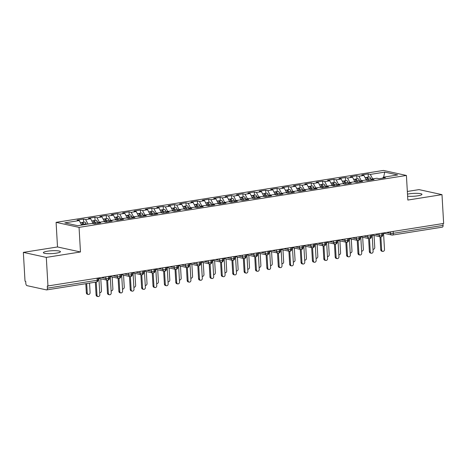 <?xml version="1.0" encoding="UTF-8"?>
<svg xmlns="http://www.w3.org/2000/svg" width="467" height="467" viewBox="0 0 467 467"><rect width="100%" height="100%" fill="white"/><g stroke="black" fill="none" stroke-linecap="round" stroke-linejoin="round"><path stroke-width="0.7" d="M56.361 253.149A8.552 1.43 -3.3 0 0 60.447 251.684A8.552 1.43 -3.3 0 0 56.052 250.691A8.552 1.43 -3.3 0 0 47.459 251.205A8.552 1.43 -3.3 0 0 43.373 252.67A8.552 1.43 -3.3 0 0 47.768 253.663A8.552 1.43 -3.3 0 0 56.361 253.149M407.609 196.21A8.552 1.43 -3.3 0 0 417.883 195.807A8.552 1.43 -3.3 0 0 421.97 194.342A8.552 1.43 -3.3 0 0 417.568 193.35A8.552 1.43 -3.3 0 0 408.975 193.863A8.552 1.43 -3.3 0 0 407.487 194.138M23.35 252.378L46.309 257.399L80.47 251.976L57.511 246.955L23.35 252.378L25.014 281.187L25.708 281.338L25.831 283.446A2.002 1.016 -99 0 0 26.987 285.646L46.466 289.902A2.002 1.016 -99 0 0 46.665 289.914A2.002 1.016 -99 0 0 47.395 288.157L47.278 286.055L443.65 223.448L441.986 194.64L419.027 189.614L407.335 191.47M57.511 246.955L56.093 222.356L383.448 170.432L406.413 175.458L79.051 227.376L56.093 222.356M79.262 220.57L64.802 222.864L77.744 225.695L92.203 223.401L94.357 223.874L100.738 222.864L98.578 222.391L103.592 221.597L105.746 222.07L112.121 221.054L109.967 220.587L114.975 219.788L117.135 220.261L123.51 219.251L121.35 218.778L126.364 217.984L128.518 218.457L134.893 217.447L132.739 216.974L137.747 216.18L139.907 216.647L146.282 215.637L144.128 215.164L149.136 214.371L151.29 214.843L157.671 213.833L155.511 213.361L160.52 212.567L162.679 213.04L169.054 212.024L166.9 211.557L171.909 210.763L174.063 211.23L180.443 210.22L178.283 209.747L183.292 208.953L185.452 209.426L191.826 208.416L189.672 207.943L194.681 207.15L196.84 207.622L203.215 206.607L201.055 206.134L206.07 205.34L208.224 205.813L214.598 204.803L212.444 204.33L217.453 203.536L219.613 204.009L225.987 202.999L223.833 202.526L228.842 201.732L230.996 202.199L237.376 201.189L235.216 200.717L240.225 199.923L242.385 200.396L248.759 199.386L246.605 198.913L251.614 198.119L253.768 198.592L260.148 197.576L257.988 197.109L262.997 196.309L265.157 196.782L271.531 195.772L269.377 195.299L274.386 194.505L276.546 194.978L282.92 193.968L280.76 193.496L285.775 192.702L287.929 193.169L294.303 192.159L292.149 191.686L297.158 190.892L299.318 191.365L305.692 190.355L303.532 189.882L308.547 189.088L310.701 189.561L317.081 188.545L314.921 188.078L319.93 187.285L322.09 187.752L328.464 186.742L326.31 186.269L331.319 185.475L333.473 185.948L339.853 184.938L337.694 184.465L342.702 183.671L344.862 184.144L351.237 183.128L349.082 182.661L354.091 181.861L356.245 182.334L362.626 181.324L360.466 180.852L365.48 180.058L367.634 180.531L374.009 179.521L371.855 179.048L376.863 178.254L379.023 178.721L385.398 177.711L383.238 177.238L397.703 174.944L384.761 172.119L370.296 174.413L368.142 173.94L361.767 174.95L363.921 175.423L358.913 176.217L356.753 175.744L350.378 176.754L352.538 177.227L347.524 178.02L345.37 177.553L338.995 178.563L341.149 179.036L336.141 179.83L333.981 179.357L327.606 180.367L329.76 180.84L324.752 181.634L322.598 181.161L316.217 182.177L318.377 182.644L313.369 183.443L311.209 182.971L304.834 183.98L306.988 184.453L301.98 185.247L299.826 184.774L293.445 185.784L295.605 186.257L290.597 187.051L288.437 186.578L282.062 187.594L284.216 188.067L279.208 188.861L277.048 188.388L270.673 189.398L272.833 189.871L267.819 190.664L265.665 190.192L259.29 191.201L261.444 191.674L256.436 192.468L254.276 192.001L247.901 193.011L250.061 193.484L245.047 194.278L242.893 193.805L236.512 194.815L238.672 195.288L233.663 196.082L231.504 195.609L225.129 196.625L227.283 197.092L222.274 197.891L220.12 197.418L213.74 198.428L215.9 198.901L210.891 199.695L208.731 199.222L202.357 200.232L204.511 200.705L199.502 201.499L197.348 201.032L190.968 202.042L193.128 202.515L188.113 203.308L185.959 202.836L179.585 203.845L181.739 204.318L176.73 205.112L174.57 204.639L168.196 205.655L170.356 206.122L165.341 206.916L163.187 206.449L156.807 207.459L158.967 207.932L153.958 208.726L151.798 208.253L145.424 209.263L147.578 209.736L142.569 210.529L140.415 210.057L134.035 211.072L136.195 211.545L131.186 212.339L129.026 211.866L122.652 212.876L124.806 213.349L119.797 214.143L117.643 213.67L111.263 214.68L113.423 215.153L108.408 215.947L106.254 215.48L99.88 216.49L102.034 216.962L97.025 217.756L94.865 217.283L88.491 218.293L90.651 218.766L85.636 219.56L83.482 219.087L77.108 220.103L79.262 220.57L81.632 225.076M85.636 219.56L88.006 224.067M90.651 218.766L93.202 223.623M97.025 217.756L99.395 222.263M102.034 216.962L104.585 221.813M98.578 222.391L98.105 223.279M108.408 215.947L110.778 220.453M113.423 215.153L115.974 220.01M109.967 220.587L109.494 221.475M119.797 214.143L122.167 218.649M124.806 213.349L127.357 218.2M121.35 218.778L120.877 219.665M131.186 212.339L133.556 216.846M136.195 211.545L138.746 216.396M132.739 216.974L132.266 217.861M142.569 210.529L144.939 215.036M147.578 209.736L150.135 214.592M144.128 215.164L143.649 216.058M153.958 208.726L156.328 213.232M158.967 207.932L161.518 212.783M155.511 213.361L155.038 214.248M165.341 206.916L167.711 211.428M170.356 206.122L172.907 210.979M166.9 211.557L166.427 212.444M176.73 205.112L179.1 209.619M181.739 204.318L184.29 209.169M178.283 209.747L177.81 210.64M188.113 203.308L190.483 207.815M193.128 202.515L195.679 207.366M189.672 207.943L189.199 208.831M199.502 201.499L201.872 206.005M204.511 200.705L207.062 205.562M201.055 206.134L200.582 207.027M210.891 199.695L213.256 204.202M215.9 198.901L218.451 203.752M212.444 204.33L211.971 205.217M222.274 197.891L224.645 202.398M227.283 197.092L229.84 201.948M223.833 202.526L223.354 203.414M233.663 196.082L236.033 200.588M238.672 195.288L241.223 200.145M235.216 200.717L234.743 201.61M245.047 194.278L247.417 198.784M250.061 193.484L252.612 198.335M246.605 198.913L246.132 199.8M256.436 192.468L258.806 196.975M261.444 191.674L263.995 196.531M257.988 197.109L257.515 197.996M267.819 190.664L270.189 195.171M272.833 189.871L275.384 194.721M269.377 195.299L268.904 196.187M279.208 188.861L281.578 193.367M284.216 188.067L286.767 192.918M280.76 193.496L280.288 194.383M290.597 187.051L292.961 191.558M295.605 186.257L298.156 191.114M292.149 191.686L291.677 192.579M301.98 185.247L304.35 189.754M306.988 184.453L309.539 189.304M303.532 189.882L303.06 190.769M313.369 183.443L315.739 187.95M318.377 182.644L320.928 187.5M314.921 188.078L314.449 188.966M324.752 181.634L327.122 186.14M329.76 180.84L332.317 185.691M326.31 186.269L325.832 187.162M336.141 179.83L338.511 184.337M341.149 179.036L343.7 183.887M337.694 184.465L337.221 185.352M347.524 178.02L349.894 182.527M352.538 177.227L355.089 182.083M349.082 182.661L348.61 183.549M358.913 176.217L361.283 180.723M363.921 175.423L366.472 180.274M360.466 180.852L359.993 181.739M393.185 231.451L393.29 233.296L443.078 225.398L442.967 223.553M443.078 225.398A2.002 1.016 81 0 1 442.348 227.155L392.56 235.047A2.002 1.016 81 0 1 392.356 235.041A2.002 1.699 -77.7 0 1 391.819 235.029A2.002 1.699 -77.7 0 1 390.535 233.337L390.453 231.883M370.296 174.413L372.666 178.919M384.761 172.119L383.635 177.18M371.855 179.048L371.382 179.935M46.309 257.399L47.973 286.207M406.413 175.458L407.831 200.057L441.986 194.64M80.47 251.976L79.051 227.376M383.238 177.238L382.765 178.131M368.142 173.94L368.323 177.081M372.17 235.029L380.43 236.833A2.002 1.699 -77.7 0 0 380.914 236.857A2.002 1.016 -99 0 0 381.095 236.868A2.002 1.016 -99 0 0 381.843 235.111L381.737 233.267M375.258 234.294L379.151 235.146A2.002 1.699 -77.7 0 0 380.43 236.833L381.095 236.868A2.002 1.016 -99 0 0 381.113 236.862A2.002 2.002 0 0 0 382.806 234.767A2.002 0.333 176.7 0 1 381.843 235.111A2.002 0.333 176.7 0 1 379.151 235.146L379.07 233.693M356.753 175.744L356.934 178.884M345.37 177.553L345.551 180.688M333.981 179.357L334.162 182.498M322.598 181.161L322.779 184.302M311.209 182.971L311.39 186.111M299.826 184.774L300.007 187.915M288.437 186.578L288.618 189.719M277.048 188.388L277.229 191.528M265.665 190.192L265.846 193.332M254.276 192.001L254.457 195.142M242.893 193.805L243.073 196.946M231.504 195.609L231.685 198.749M220.12 197.418L220.301 200.559M208.731 199.222L208.912 202.363M197.348 201.032L197.529 204.167M185.959 202.836L186.14 205.976M174.57 204.639L174.751 207.78M163.187 206.449L163.368 209.59M151.798 208.253L151.979 211.393M140.415 210.057L140.596 213.197M129.026 211.866L129.207 215.007M117.643 213.67L117.824 216.811M106.254 215.48L106.435 218.614M94.865 217.283L95.046 220.424M83.482 219.087L83.663 222.228M360.781 236.833L369.041 238.643A2.002 1.699 -77.7 0 0 369.531 238.66A2.002 1.016 -99 0 0 369.712 238.672A2.002 1.016 -99 0 0 370.459 236.915L370.354 235.07M363.869 236.104L367.762 236.95A2.002 1.699 -77.7 0 0 369.041 238.643L369.712 238.672A2.002 1.016 -99 0 0 369.73 238.672A2.002 2.002 0 0 0 371.417 236.576A2.002 0.333 176.7 0 1 370.459 236.915A2.002 0.333 176.7 0 1 367.762 236.95L367.681 235.496M349.392 238.637L357.658 240.447A2.002 1.699 -77.7 0 0 358.142 240.47A2.002 1.016 -99 0 0 358.323 240.476A2.002 1.016 -99 0 0 359.07 238.725L358.965 236.88M352.486 237.907L356.379 238.76A2.002 1.699 -77.7 0 0 357.658 240.447L358.323 240.476A2.002 1.016 -99 0 0 358.341 240.476A2.002 2.002 0 0 0 360.028 238.38A2.002 0.333 176.7 0 1 359.07 238.725A2.002 0.333 176.7 0 1 356.379 238.76L356.292 237.3M338.009 240.447L346.269 242.25A2.002 1.699 -77.7 0 0 346.753 242.274A2.002 1.016 -99 0 0 346.934 242.285A2.002 1.016 -99 0 0 346.958 242.28A2.002 1.016 -99 0 0 347.687 240.528L347.582 238.684M326.62 242.25L334.886 244.06A2.002 1.699 -77.7 0 0 335.37 244.083A2.002 1.016 -99 0 0 335.551 244.089A2.002 1.016 -99 0 0 335.569 244.089A2.002 1.016 -99 0 0 336.298 242.338L336.193 240.493M315.237 244.06L323.497 245.864A2.002 1.699 -77.7 0 0 323.981 245.887A2.002 1.016 -99 0 0 324.162 245.899A2.002 1.016 -99 0 0 324.186 245.893A2.002 1.016 -99 0 0 324.915 244.142L324.804 242.297M303.848 245.864L312.114 247.668A2.002 1.699 -77.7 0 0 312.598 247.691A2.002 1.016 -99 0 0 312.779 247.703A2.002 1.016 -99 0 0 312.797 247.703A2.002 1.016 -99 0 0 313.526 245.946L313.421 244.101M292.465 247.668L300.725 249.477A2.002 1.699 -77.7 0 0 301.209 249.501A2.002 1.016 -99 0 0 301.39 249.506A2.002 1.016 -99 0 0 301.408 249.506A2.002 1.016 -99 0 0 302.137 247.755L302.032 245.911M281.076 249.477L289.342 251.281A2.002 1.699 -77.7 0 0 289.826 251.304A2.002 1.016 -99 0 0 290.007 251.316A2.002 1.016 -99 0 0 290.025 251.31A2.002 1.016 -99 0 0 290.754 249.559L290.649 247.714M269.687 251.281L277.953 253.091A2.002 1.699 -77.7 0 0 278.437 253.108A2.002 1.016 -99 0 0 278.618 253.12A2.002 1.016 -99 0 0 279.365 251.369L279.26 249.524M272.781 250.551L276.674 251.404A2.002 1.699 -77.7 0 0 277.953 253.091L278.618 253.12A2.002 1.016 -99 0 0 278.636 253.12A2.002 2.002 0 0 0 280.323 251.024A2.002 0.333 176.7 0 1 279.365 251.369A2.002 0.333 176.7 0 1 276.674 251.398L276.587 249.944M258.304 253.085L266.564 254.894A2.002 1.699 -77.7 0 0 267.048 254.918A2.002 1.016 -99 0 0 267.229 254.929A2.002 1.016 -99 0 0 267.982 253.172L267.877 251.328M261.392 252.355L265.285 253.207A2.002 1.699 -77.7 0 0 266.564 254.894L267.229 254.929A2.002 1.016 -99 0 0 267.252 254.924A2.002 2.002 0 0 0 268.939 252.828A2.002 0.333 176.7 0 1 267.982 253.172A2.002 0.333 176.7 0 1 265.285 253.207L265.203 251.754M256.401 269.873A1.67 1.413 102.3 0 0 257.463 271.28L256.558 271.082A1.67 1.413 -77.7 0 1 255.496 269.675L256.401 269.873L255.642 256.745A2.002 1.016 -99 0 0 255.846 256.733A2.002 1.016 -99 0 0 256.593 254.976L256.488 253.132M255.665 256.722A2.002 1.699 -77.7 0 1 255.18 256.698L255.846 256.733A2.002 1.016 -99 0 0 255.863 256.727A2.002 2.002 0 0 0 257.55 254.632A2.002 0.333 176.7 0 1 256.593 254.976A2.002 0.333 176.7 0 1 253.902 255.011L253.815 253.558M235.531 256.698L243.792 258.508A2.002 1.699 -77.7 0 0 244.276 258.531A2.002 1.016 -99 0 0 244.457 258.537A2.002 1.016 -99 0 0 244.48 258.537A2.002 1.016 -99 0 0 245.21 256.786L245.099 254.941M224.142 258.508L232.408 260.312A2.002 1.699 -77.7 0 0 232.893 260.335A2.002 1.016 -99 0 0 233.074 260.347A2.002 1.016 -99 0 0 233.091 260.341A2.002 1.016 -99 0 0 233.821 258.59L233.716 256.745M212.759 260.312L221.019 262.121A2.002 1.699 -77.7 0 0 221.504 262.139A2.002 1.016 -99 0 0 221.685 262.15A2.002 1.016 -99 0 0 221.708 262.15A2.002 1.016 -99 0 0 222.438 260.393L222.327 258.549M201.37 262.115L209.636 263.925A2.002 1.699 -77.7 0 0 210.121 263.948A2.002 1.016 -99 0 0 210.302 263.954A2.002 1.016 -99 0 0 210.319 263.954A2.002 1.016 -99 0 0 211.049 262.203L210.944 260.358M189.981 263.925L198.247 265.729A2.002 1.699 -77.7 0 0 198.732 265.752A2.002 1.016 -99 0 0 198.913 265.764A2.002 1.016 -99 0 0 198.93 265.758A2.002 1.016 -99 0 0 199.66 264.007L199.555 262.162M178.598 265.729L186.858 267.538A2.002 1.699 -77.7 0 0 187.349 267.562A2.002 1.016 -99 0 0 187.524 267.568A2.002 1.016 -99 0 0 187.547 267.568A2.002 1.016 -99 0 0 188.277 265.816L188.172 263.972M167.209 267.538L175.475 269.342A2.002 1.699 -77.7 0 0 175.96 269.366A2.002 1.016 -99 0 0 176.141 269.377A2.002 1.016 -99 0 0 176.888 267.62L176.783 265.776M170.303 266.803L174.197 267.655A2.002 1.699 -77.7 0 0 175.475 269.342L176.141 269.377A2.002 1.016 -99 0 0 176.158 269.371A2.002 2.002 0 0 0 177.845 267.276A2.002 0.333 176.7 0 1 176.888 267.62A2.002 0.333 176.7 0 1 174.197 267.655L174.109 266.202M165.306 284.321A1.67 1.413 102.3 0 0 166.375 285.728L165.47 285.53A1.67 1.413 -77.7 0 1 164.402 284.123L165.306 284.321L164.547 271.193A2.002 1.016 -99 0 0 164.752 271.181A2.002 1.016 -99 0 0 165.505 269.424L165.394 267.579M164.571 271.169A2.002 1.699 -77.7 0 1 164.086 271.146L164.752 271.181A2.002 1.016 -99 0 0 164.775 271.175A2.002 2.002 0 0 0 166.462 269.085A2.002 0.333 176.7 0 1 165.505 269.424A2.002 0.333 176.7 0 1 162.808 269.459L162.726 268.005M153.917 286.131A1.67 1.413 102.3 0 0 154.986 287.538L154.081 287.339A1.67 1.413 -77.7 0 1 153.018 285.932L153.917 286.131L153.164 273.002A2.002 1.016 -99 0 0 153.369 272.985A2.002 1.016 -99 0 0 154.116 271.234L154.011 269.389M153.188 272.979A2.002 1.699 -77.7 0 1 152.703 272.956L153.369 272.985A2.002 1.016 -99 0 0 153.386 272.985A2.002 2.002 0 0 0 155.073 270.889A2.002 0.333 176.7 0 1 154.116 271.234A2.002 0.333 176.7 0 1 151.425 271.269L151.337 269.809M133.054 272.956L141.314 274.759A2.002 1.699 -77.7 0 0 141.799 274.783A2.002 1.016 -99 0 0 141.98 274.794A2.002 1.016 -99 0 0 142.003 274.789A2.002 1.016 -99 0 0 142.733 273.037L142.622 271.193M121.665 274.759L129.931 276.569A2.002 1.699 -77.7 0 0 130.416 276.587A2.002 1.016 -99 0 0 130.597 276.598A2.002 1.016 -99 0 0 130.614 276.598A2.002 1.016 -99 0 0 131.344 274.847L131.239 273.002M110.282 276.563L118.542 278.373A2.002 1.699 -77.7 0 0 119.027 278.396A2.002 1.016 -99 0 0 119.208 278.402A2.002 1.016 -99 0 0 119.225 278.402A2.002 1.016 -99 0 0 119.955 276.651L119.85 274.806M98.893 278.373L107.153 280.177A2.002 1.699 -77.7 0 0 107.644 280.2A2.002 1.016 -99 0 0 107.824 280.212A2.002 1.016 -99 0 0 107.842 280.206A2.002 1.016 -99 0 0 108.572 278.455L108.467 276.61M382.712 251.415L381.813 251.217A1.67 1.413 -77.7 0 1 380.745 249.81L381.65 250.008A1.67 1.413 102.3 0 0 384.493 249.559L383.541 232.98M380.745 249.81L379.992 236.74M381.65 250.008L380.891 236.88M367.564 179.48A0.934 0.473 -99 0 1 367.622 179.637L367.471 179.182A2.674 1.354 -99 0 0 366.146 177.478A2.674 1.354 -99 0 0 365.883 177.466L365.066 177.594M368.784 180.35L368.381 179.036A2.674 1.354 -99 0 0 367.056 177.332A2.674 1.354 -99 0 0 366.793 177.32A2.674 1.354 -99 0 0 366.362 177.553M366.793 177.32L369.181 176.94A2.674 1.354 81 0 1 369.45 176.952A2.674 1.354 81 0 1 370.775 178.657L371.177 179.97M372.987 249.29A1.67 1.413 102.3 0 0 374.756 247.428L374.061 235.444M371.329 253.219L370.424 253.021A1.67 1.413 -77.7 0 1 369.356 251.62L370.261 251.812A1.67 1.413 102.3 0 0 373.11 251.363L372.152 234.79M369.356 251.62L368.603 238.544M370.261 251.812L369.508 238.684M359.94 255.029L359.035 254.83A1.67 1.413 -77.7 0 1 357.973 253.423L358.878 253.622A1.67 1.413 102.3 0 0 361.721 253.167L360.769 236.594M357.973 253.423L357.22 240.347M358.878 253.622L358.119 240.493M348.557 256.832L347.652 256.634A1.67 1.413 -77.7 0 1 346.584 255.227L347.489 255.426A1.67 1.413 102.3 0 0 350.338 254.976L349.38 238.398M346.584 255.227L345.831 242.157M347.489 255.426L346.73 242.297M337.168 258.636L336.263 258.444A1.67 1.413 -77.7 0 1 335.201 257.037L336.106 257.235A1.67 1.413 102.3 0 0 338.949 256.78L337.991 240.207M335.201 257.037L334.442 243.961M336.106 257.235L335.347 244.107M356.175 181.289A0.934 0.473 -99 0 1 356.233 181.447L356.082 180.992A2.674 1.354 -99 0 0 354.762 179.281A2.674 1.354 -99 0 0 354.494 179.27L353.677 179.404M357.401 182.153L356.992 180.846A2.674 1.354 -99 0 0 355.673 179.135A2.674 1.354 -99 0 0 355.405 179.13A2.674 1.354 -99 0 0 354.973 179.357M355.405 179.13L357.798 178.75A2.674 1.354 81 0 1 358.061 178.756A2.674 1.354 81 0 1 359.386 180.466L359.788 181.774M361.604 251.094A1.67 1.413 102.3 0 0 363.367 249.232L362.678 237.248M344.792 183.093A0.934 0.473 -99 0 1 344.844 183.251L344.699 182.795A2.674 1.354 -99 0 0 343.373 181.085A2.674 1.354 -99 0 0 343.105 181.079L342.293 181.208M346.012 183.957L345.609 182.65A2.674 1.354 -99 0 0 344.284 180.945A2.674 1.354 -99 0 0 344.016 180.933A2.674 1.354 -99 0 0 343.589 181.167M344.016 180.933L346.409 180.554A2.674 1.354 81 0 1 346.677 180.566A2.674 1.354 81 0 1 347.997 182.27L348.405 183.578M350.215 252.898A1.67 1.413 102.3 0 0 351.984 251.042L351.289 239.051M333.712 185.907L333.31 184.599A2.674 1.354 -99 0 0 331.99 182.895A2.674 1.354 -99 0 0 331.722 182.883L330.905 183.011M333.724 185.907L333.461 185.055A0.934 0.473 -99 0 0 333.403 184.903M334.623 185.767L334.22 184.459A2.674 1.354 -99 0 0 332.901 182.749A2.674 1.354 -99 0 0 332.632 182.737A2.674 1.354 -99 0 0 332.2 182.971M332.632 182.737L335.026 182.358A2.674 1.354 81 0 1 335.288 182.369A2.674 1.354 81 0 1 336.614 184.08L337.016 185.387M338.832 254.708A1.67 1.413 102.3 0 0 340.595 252.845L339.906 240.861M322.329 187.716L321.926 186.409A2.674 1.354 -99 0 0 320.601 184.698A2.674 1.354 -99 0 0 320.333 184.693L319.521 184.821M322.335 187.716L322.072 186.864A0.934 0.473 -99 0 0 322.014 186.707M323.24 187.571L322.837 186.263A2.674 1.354 -99 0 0 321.512 184.553A2.674 1.354 -99 0 0 321.243 184.547A2.674 1.354 -99 0 0 320.817 184.774M321.243 184.547L323.637 184.167A2.674 1.354 81 0 1 323.905 184.173A2.674 1.354 81 0 1 325.225 185.884L325.633 187.191M327.443 256.511A1.67 1.413 102.3 0 0 329.212 254.649L328.517 242.665M325.785 260.446L324.88 260.247A1.67 1.413 -77.7 0 1 323.812 258.841L324.717 259.039A1.67 1.413 102.3 0 0 327.565 258.59L326.608 242.011M323.812 258.841L323.059 245.77M324.717 259.039L323.958 245.911M310.94 189.52L310.537 188.213A2.674 1.354 -99 0 0 309.212 186.508A2.674 1.354 -99 0 0 308.95 186.496L308.132 186.625M310.952 189.52L310.689 188.668A0.934 0.473 -99 0 0 310.631 188.51M311.851 189.374L311.448 188.067A2.674 1.354 -99 0 0 310.129 186.362A2.674 1.354 -99 0 0 309.86 186.351A2.674 1.354 -99 0 0 309.428 186.584M309.86 186.351L312.248 185.971A2.674 1.354 81 0 1 312.516 185.983A2.674 1.354 81 0 1 313.842 187.687L314.244 188.995M316.06 258.321A1.67 1.413 102.3 0 0 317.823 256.459L317.134 244.475M314.396 262.25L313.491 262.051A1.67 1.413 -77.7 0 1 312.423 260.644L313.328 260.843A1.67 1.413 102.3 0 0 316.177 260.393L315.219 243.815M312.423 260.644L311.67 247.574M313.328 260.843L312.575 247.714M303.013 264.059L302.108 263.861A1.67 1.413 -77.7 0 1 301.04 262.454L301.945 262.652A1.67 1.413 102.3 0 0 304.788 262.197L303.836 245.624M301.04 262.454L300.287 249.378M301.945 262.652L301.186 249.524M291.624 265.863L290.719 265.665A1.67 1.413 -77.7 0 1 289.651 264.258L290.556 264.456A1.67 1.413 102.3 0 0 293.404 264.007L292.447 247.428M289.651 264.258L288.898 251.188M290.556 264.456L289.803 251.328M299.242 190.32A0.934 0.473 -99 0 1 299.3 190.478L299.154 190.016A2.674 1.354 -99 0 0 297.829 188.312A2.674 1.354 -99 0 0 297.561 188.3L296.749 188.429M300.468 191.184L300.065 189.876A2.674 1.354 -99 0 0 298.74 188.166A2.674 1.354 -99 0 0 298.471 188.16A2.674 1.354 -99 0 0 298.039 188.388M298.471 188.16L300.865 187.781A2.674 1.354 81 0 1 301.133 187.787A2.674 1.354 81 0 1 302.453 189.497L302.855 190.805M304.671 260.125A1.67 1.413 102.3 0 0 306.434 258.263L305.745 246.278M287.859 192.124A0.934 0.473 -99 0 1 287.917 192.281L287.765 191.826A2.674 1.354 -99 0 0 286.44 190.116A2.674 1.354 -99 0 0 286.178 190.11L285.36 190.238M289.079 192.988L288.676 191.68A2.674 1.354 -99 0 0 287.351 189.976A2.674 1.354 -99 0 0 287.088 189.964A2.674 1.354 -99 0 0 286.656 190.192M287.088 189.964L289.476 189.584A2.674 1.354 81 0 1 289.744 189.596A2.674 1.354 81 0 1 291.069 191.301L291.472 192.608M293.282 261.929A1.67 1.413 102.3 0 0 295.051 260.066L294.356 248.082M276.47 193.928A0.934 0.473 -99 0 1 276.528 194.085L276.376 193.63A2.674 1.354 -99 0 0 275.057 191.925A2.674 1.354 -99 0 0 274.789 191.914L273.971 192.042M277.696 194.797L277.287 193.484A2.674 1.354 -99 0 0 275.968 191.779A2.674 1.354 -99 0 0 275.699 191.768A2.674 1.354 -99 0 0 275.267 192.001M275.699 191.768L278.093 191.388A2.674 1.354 81 0 1 278.355 191.4A2.674 1.354 81 0 1 279.68 193.105L280.083 194.418M281.899 263.738A1.67 1.413 102.3 0 0 283.662 261.876L282.973 249.892M280.235 267.667L279.33 267.474A1.67 1.413 -77.7 0 1 278.268 266.067L279.173 266.26A1.67 1.413 102.3 0 0 282.015 265.811L281.064 249.238M278.268 266.067L277.515 252.991M279.173 266.26L278.414 253.132M265.087 195.737A0.934 0.473 -99 0 1 265.139 195.895L264.993 195.44A2.674 1.354 -99 0 0 263.668 193.729A2.674 1.354 -99 0 0 263.4 193.723L262.588 193.852M266.307 196.601L265.904 195.294A2.674 1.354 -99 0 0 264.579 193.583A2.674 1.354 -99 0 0 264.316 193.577A2.674 1.354 -99 0 0 263.884 193.805M264.316 193.577L266.704 193.198A2.674 1.354 81 0 1 266.972 193.204A2.674 1.354 81 0 1 268.291 194.914L268.7 196.222M270.51 265.542A1.67 1.413 102.3 0 0 272.279 263.68L271.584 251.695M268.852 269.477L267.947 269.278A1.67 1.413 -77.7 0 1 266.879 267.871L267.784 268.07A1.67 1.413 102.3 0 0 270.632 267.62L269.675 251.042M266.879 267.871L266.126 254.801M267.784 268.07L267.025 254.941M253.698 197.541A0.934 0.473 -99 0 1 253.756 197.699L253.604 197.243A2.674 1.354 -99 0 0 252.285 195.533A2.674 1.354 -99 0 0 252.017 195.527L251.199 195.655M254.924 198.405L254.515 197.097A2.674 1.354 -99 0 0 253.196 195.393A2.674 1.354 -99 0 0 252.927 195.381A2.674 1.354 -99 0 0 252.495 195.615M252.927 195.381L255.321 195.002A2.674 1.354 81 0 1 255.583 195.013A2.674 1.354 81 0 1 256.908 196.718L257.311 198.026M259.127 267.346A1.67 1.413 102.3 0 0 260.89 265.49L260.201 253.505M257.463 271.28A1.67 1.413 102.3 0 0 259.243 269.424L258.292 252.845M255.496 269.675L254.743 256.605M242.315 199.351A0.934 0.473 -99 0 1 242.367 199.502L242.221 199.047A2.674 1.354 -99 0 0 240.896 197.343A2.674 1.354 -99 0 0 240.628 197.331L239.816 197.459M243.535 200.215L243.132 198.907A2.674 1.354 -99 0 0 241.807 197.197A2.674 1.354 -99 0 0 241.538 197.191A2.674 1.354 -99 0 0 241.112 197.418M241.538 197.191L243.932 196.811A2.674 1.354 81 0 1 244.2 196.817A2.674 1.354 81 0 1 245.519 198.528L245.928 199.835M247.738 269.155A1.67 1.413 102.3 0 0 249.506 267.293L248.812 255.309M246.08 273.09L245.175 272.891A1.67 1.413 -77.7 0 1 244.107 271.485L245.012 271.683A1.67 1.413 102.3 0 0 247.86 271.228L246.903 254.655M244.107 271.485L243.354 258.409M245.012 271.683L244.253 258.555M231.235 202.164L230.832 200.857A2.674 1.354 -99 0 0 229.513 199.146A2.674 1.354 -99 0 0 229.244 199.14L228.427 199.269M231.247 202.164L230.984 201.312A0.934 0.473 -99 0 0 230.926 201.154M232.146 202.018L231.743 200.711A2.674 1.354 -99 0 0 230.424 199A2.674 1.354 -99 0 0 230.155 198.995A2.674 1.354 -99 0 0 229.723 199.222M230.155 198.995L232.543 198.615A2.674 1.354 81 0 1 232.811 198.621A2.674 1.354 81 0 1 234.136 200.331L234.539 201.639M236.355 270.959A1.67 1.413 102.3 0 0 238.117 269.097L237.429 257.113M234.691 274.894L233.786 274.695A1.67 1.413 -77.7 0 1 232.724 273.288L233.623 273.487A1.67 1.413 102.3 0 0 236.471 273.037L235.514 256.459M232.724 273.288L231.965 260.218M233.623 273.487L232.87 260.358M219.852 203.968L219.449 202.66A2.674 1.354 -99 0 0 218.124 200.956A2.674 1.354 -99 0 0 217.855 200.944L217.044 201.073M219.858 203.968L219.595 203.116A0.934 0.473 -99 0 0 219.537 202.958M220.763 203.822L220.36 202.515A2.674 1.354 -99 0 0 219.035 200.81A2.674 1.354 -99 0 0 218.766 200.798A2.674 1.354 -99 0 0 218.34 201.032M218.766 200.798L221.16 200.419A2.674 1.354 81 0 1 221.428 200.431A2.674 1.354 81 0 1 222.747 202.135L223.15 203.449M224.966 272.769A1.67 1.413 102.3 0 0 226.728 270.907L226.04 258.922M223.308 276.697L222.403 276.499A1.67 1.413 -77.7 0 1 221.335 275.098L222.239 275.291A1.67 1.413 102.3 0 0 225.088 274.841L224.131 258.269M221.335 275.098L220.582 262.022M222.239 275.291L221.481 262.162M208.463 205.778L208.06 204.47A2.674 1.354 -99 0 0 206.735 202.76A2.674 1.354 -99 0 0 206.472 202.748L205.655 202.882M208.475 205.772L208.212 204.925A0.934 0.473 -99 0 0 208.154 204.768M209.374 205.632L208.971 204.324A2.674 1.354 -99 0 0 207.646 202.614A2.674 1.354 -99 0 0 207.383 202.608A2.674 1.354 -99 0 0 206.951 202.836M207.383 202.608L209.771 202.229A2.674 1.354 81 0 1 210.039 202.234A2.674 1.354 81 0 1 211.364 203.945L211.767 205.252M213.577 274.573A1.67 1.413 102.3 0 0 215.345 272.71L214.651 260.726M211.919 278.507L211.014 278.309A1.67 1.413 -77.7 0 1 209.946 276.902L210.85 277.1A1.67 1.413 102.3 0 0 213.699 276.645L212.742 260.072M209.946 276.902L209.193 263.826M210.85 277.1L210.097 263.972M196.765 206.572A0.934 0.473 -99 0 1 196.823 206.729L196.671 206.274A2.674 1.354 -99 0 0 195.352 204.564A2.674 1.354 -99 0 0 195.083 204.558L194.266 204.686M197.99 207.436L197.582 206.128A2.674 1.354 -99 0 0 196.263 204.423A2.674 1.354 -99 0 0 195.994 204.412A2.674 1.354 -99 0 0 195.562 204.645M195.994 204.412L198.387 204.032A2.674 1.354 81 0 1 198.65 204.044A2.674 1.354 81 0 1 199.975 205.749L200.378 207.056M202.193 276.376A1.67 1.413 102.3 0 0 203.956 274.52L203.268 262.53M200.53 280.311L199.625 280.112A1.67 1.413 -77.7 0 1 198.563 278.706L199.467 278.904A1.67 1.413 102.3 0 0 202.31 278.455L201.359 261.876M198.563 278.706L197.81 265.635M199.467 278.904L198.708 265.776M185.381 208.381A0.934 0.473 -99 0 1 185.44 208.533L185.288 208.078A2.674 1.354 -99 0 0 183.963 206.373A2.674 1.354 -99 0 0 183.7 206.361L182.883 206.49M186.602 209.245L186.199 207.938A2.674 1.354 -99 0 0 184.874 206.227A2.674 1.354 -99 0 0 184.611 206.216A2.674 1.354 -99 0 0 184.179 206.449M184.611 206.216L186.998 205.836A2.674 1.354 81 0 1 187.267 205.848A2.674 1.354 81 0 1 188.592 207.558L188.995 208.866M190.805 278.186A1.67 1.413 102.3 0 0 192.573 276.324L191.879 264.34M189.147 282.115L188.242 281.922A1.67 1.413 -77.7 0 1 187.174 280.515L188.078 280.714A1.67 1.413 102.3 0 0 190.927 280.258L189.97 263.686M187.174 280.515L186.421 267.439M188.078 280.714L187.325 267.585M173.993 210.185A0.934 0.473 -99 0 1 174.051 210.343L173.899 209.887A2.674 1.354 -99 0 0 172.58 208.177A2.674 1.354 -99 0 0 172.311 208.171L171.494 208.3M175.218 211.049L174.81 209.741A2.674 1.354 -99 0 0 173.49 208.031A2.674 1.354 -99 0 0 173.222 208.025A2.674 1.354 -99 0 0 172.79 208.253M173.222 208.025L175.615 207.646A2.674 1.354 81 0 1 175.878 207.652A2.674 1.354 81 0 1 177.203 209.362L177.606 210.67M179.421 279.99A1.67 1.413 102.3 0 0 181.184 278.128L180.495 266.143M177.758 283.924L176.853 283.726A1.67 1.413 -77.7 0 1 175.79 282.319L176.695 282.517A1.67 1.413 102.3 0 0 179.538 282.068L178.587 265.49M175.79 282.319L175.037 269.249M176.695 282.517L175.936 269.389M162.609 211.989A0.934 0.473 -99 0 1 162.662 212.146L162.516 211.691A2.674 1.354 -99 0 0 161.191 209.987A2.674 1.354 -99 0 0 160.922 209.975L160.111 210.103M163.829 212.853L163.427 211.545A2.674 1.354 -99 0 0 162.102 209.841A2.674 1.354 -99 0 0 161.833 209.829A2.674 1.354 -99 0 0 161.407 210.062M161.833 209.829L164.226 209.45A2.674 1.354 81 0 1 164.495 209.461A2.674 1.354 81 0 1 165.814 211.166L166.223 212.473M168.032 281.799A1.67 1.413 102.3 0 0 169.801 279.937L169.107 267.953M166.375 285.728A1.67 1.413 102.3 0 0 168.155 283.872L167.198 267.293M164.402 284.123L163.648 271.053M151.53 214.808L151.127 213.495A2.674 1.354 -99 0 0 149.808 211.79A2.674 1.354 -99 0 0 149.539 211.779L148.722 211.907M151.542 214.802L151.279 213.95A0.934 0.473 -99 0 0 151.22 213.798M152.44 214.662L152.038 213.355A2.674 1.354 -99 0 0 150.718 211.644A2.674 1.354 -99 0 0 150.45 211.639A2.674 1.354 -99 0 0 150.018 211.866M150.45 211.639L152.837 211.259A2.674 1.354 81 0 1 153.106 211.265A2.674 1.354 81 0 1 154.431 212.975L154.834 214.283M156.649 283.603A1.67 1.413 102.3 0 0 158.412 281.741L157.723 269.757M154.986 287.538A1.67 1.413 102.3 0 0 156.766 285.676L155.809 269.103M153.018 285.932L152.26 272.856M139.831 215.602A0.934 0.473 -99 0 1 139.89 215.76L139.744 215.305A2.674 1.354 -99 0 0 138.419 213.594A2.674 1.354 -99 0 0 138.15 213.588L137.339 213.717M141.057 216.466L140.655 215.159A2.674 1.354 -99 0 0 139.329 213.454A2.674 1.354 -99 0 0 139.061 213.442A2.674 1.354 -99 0 0 138.635 213.67M139.061 213.442L141.454 213.063A2.674 1.354 81 0 1 141.723 213.075A2.674 1.354 81 0 1 143.042 214.779L143.451 216.087M145.26 285.407A1.67 1.413 102.3 0 0 147.023 283.545L146.334 271.56M143.602 289.342L142.698 289.143A1.67 1.413 -77.7 0 1 141.629 287.736L142.534 287.935A1.67 1.413 102.3 0 0 145.383 287.485L144.426 270.907M141.629 287.736L140.876 274.666M142.534 287.935L141.775 274.806M128.758 218.416L128.355 217.108A2.674 1.354 -99 0 0 127.03 215.404A2.674 1.354 -99 0 0 126.767 215.392L125.95 215.52M128.769 218.416L128.507 217.564A0.934 0.473 -99 0 0 128.448 217.406M129.668 218.276L129.266 216.962A2.674 1.354 -99 0 0 127.94 215.258A2.674 1.354 -99 0 0 127.678 215.246A2.674 1.354 -99 0 0 127.246 215.48M127.678 215.246L130.065 214.867A2.674 1.354 81 0 1 130.334 214.878A2.674 1.354 81 0 1 131.659 216.583L132.062 217.896M133.877 287.217A1.67 1.413 102.3 0 0 135.64 285.355L134.951 273.37M132.214 291.145L131.309 290.947A1.67 1.413 -77.7 0 1 130.24 289.546L131.145 289.738A1.67 1.413 102.3 0 0 133.994 289.289L133.037 272.716M130.24 289.546L129.487 276.47M131.145 289.738L130.392 276.61M117.375 220.226L116.966 218.918A2.674 1.354 -99 0 0 115.647 217.208A2.674 1.354 -99 0 0 115.378 217.196L114.561 217.33M117.38 220.22L117.118 219.373A0.934 0.473 -99 0 0 117.059 219.216M118.285 220.08L117.882 218.772A2.674 1.354 -99 0 0 116.557 217.062A2.674 1.354 -99 0 0 116.289 217.056A2.674 1.354 -99 0 0 115.857 217.283M116.289 217.056L118.682 216.676A2.674 1.354 81 0 1 118.951 216.682A2.674 1.354 81 0 1 120.27 218.393L120.673 219.7M122.488 289.02A1.67 1.413 102.3 0 0 124.251 287.158L123.562 275.174M120.825 292.955L119.926 292.756A1.67 1.413 -77.7 0 1 118.857 291.35L119.762 291.548A1.67 1.413 102.3 0 0 122.605 291.093L121.654 274.52M118.857 291.35L118.104 278.279M119.762 291.548L119.003 278.42M105.986 222.029L105.583 220.722A2.674 1.354 -99 0 0 104.258 219.011A2.674 1.354 -99 0 0 103.995 219.005L103.178 219.134M105.997 222.029L105.735 221.177A0.934 0.473 -99 0 0 105.676 221.019M106.896 221.883L106.494 220.576A2.674 1.354 -99 0 0 105.168 218.871A2.674 1.354 -99 0 0 104.906 218.86A2.674 1.354 -99 0 0 104.474 219.093M104.906 218.86L107.293 218.48A2.674 1.354 81 0 1 107.562 218.492A2.674 1.354 81 0 1 108.887 220.196L109.29 221.504M111.099 290.824A1.67 1.413 102.3 0 0 112.868 288.968L112.173 276.978M109.441 294.759L108.537 294.56A1.67 1.413 -77.7 0 1 107.468 293.153L108.373 293.352A1.67 1.413 102.3 0 0 111.222 292.902L110.265 276.324M107.468 293.153L106.715 280.083M108.373 293.352L107.62 280.223M94.287 222.829A0.934 0.473 -99 0 1 94.346 222.981L94.194 222.525A2.674 1.354 -99 0 0 92.875 220.821A2.674 1.354 -99 0 0 92.606 220.809L91.789 220.938M95.513 223.693L95.105 222.385A2.674 1.354 -99 0 0 93.785 220.675A2.674 1.354 -99 0 0 93.517 220.663A2.674 1.354 -99 0 0 93.085 220.897M93.517 220.663L95.91 220.29A2.674 1.354 81 0 1 96.173 220.296A2.674 1.354 81 0 1 97.498 222.006L97.901 223.314M99.716 292.634A1.67 1.413 102.3 0 0 101.479 290.772L100.79 278.787M98.052 296.568L97.148 296.37A1.67 1.413 -77.7 0 1 96.085 294.963L96.99 295.162A1.67 1.413 102.3 0 0 99.833 294.706L98.881 278.134M96.085 294.963L95.35 282.191M96.99 295.162L96.231 282.05M82.904 224.633A0.934 0.473 -99 0 1 82.957 224.79L82.811 224.335A2.674 1.354 -99 0 0 81.486 222.625A2.674 1.354 -99 0 0 81.217 222.619L80.406 222.747M83.885 224.72L83.721 224.189A2.674 1.354 -99 0 0 82.396 222.479A2.674 1.354 -99 0 0 82.128 222.473A2.674 1.354 -99 0 0 81.702 222.701M82.128 222.473L84.521 222.094A2.674 1.354 81 0 1 84.79 222.099A2.674 1.354 81 0 1 86.109 223.81L86.278 224.341M88.316 294.438L87.411 294.239A1.67 1.413 -77.7 0 1 86.342 292.832L87.247 293.031A1.67 1.413 102.3 0 0 90.096 292.575L89.547 283.107M86.699 283.562L87.247 293.031M85.817 283.702L86.342 292.832M386.647 232.49L390.535 233.337A2.002 0.333 176.7 0 0 393.29 233.296A2.002 1.016 81 0 1 392.56 235.047A2.002 2.002 0 0 1 391.819 235.029L383.553 233.22M47.395 288.157L97.183 280.264L97.078 278.42M96.255 282.01A2.002 1.016 -99 0 0 96.453 282.015A2.002 1.016 -99 0 0 97.183 280.264A2.002 0.333 176.7 0 0 98.14 279.92L98.047 278.262M341.097 239.711L344.99 240.563L344.909 239.11M329.714 241.521L333.607 242.373L333.52 240.914M318.325 243.325L322.218 244.177L322.137 242.723M306.936 245.134L310.835 245.981L310.748 244.527M295.553 246.938L299.446 247.79L299.365 246.331M284.164 248.742L288.057 249.594L287.976 248.14M250.008 254.159L253.902 255.011A2.002 1.699 -77.7 0 0 255.18 256.698L246.915 254.894M238.619 255.969L242.513 256.821L242.431 255.361M227.231 257.772L231.13 258.625L231.042 257.171M215.847 259.582L219.741 260.428L219.659 258.975M204.458 261.386L208.352 262.238L208.27 260.779M193.075 263.19L196.969 264.042L196.887 262.588M181.686 264.999L185.58 265.851L185.498 264.392M158.914 268.607L162.808 269.459A2.002 1.699 -77.7 0 0 164.086 271.146L155.826 269.342M147.531 270.416L151.425 271.269A2.002 1.699 -77.7 0 0 152.703 272.956L144.437 271.146M136.142 272.22L140.036 273.072L139.954 271.619M124.753 274.03L128.647 274.876L128.565 273.423M113.37 275.834L117.264 276.686L117.182 275.232M101.981 277.637L105.875 278.49L105.793 277.036M346.958 242.28A2.002 2.002 0 0 0 348.645 240.184A2.002 0.333 176.7 0 1 347.687 240.528A2.002 0.333 176.7 0 1 344.99 240.563A2.002 1.699 -77.7 0 0 346.269 242.25L346.934 242.285M335.569 244.089A2.002 2.002 0 0 0 337.256 241.994A2.002 0.333 176.7 0 1 336.298 242.338A2.002 0.333 176.7 0 1 333.607 242.367A2.002 1.699 -77.7 0 0 334.886 244.06L335.551 244.089M324.186 245.893A2.002 2.002 0 0 0 325.873 243.797A2.002 0.333 176.7 0 1 324.915 244.142A2.002 0.333 176.7 0 1 322.218 244.177A2.002 1.699 -77.7 0 0 323.497 245.864L324.162 245.899M312.797 247.703A2.002 2.002 0 0 0 314.484 245.607A2.002 0.333 176.7 0 1 313.526 245.946A2.002 0.333 176.7 0 1 310.835 245.981M301.408 249.506A2.002 2.002 0 0 0 303.101 247.411A2.002 0.333 176.7 0 1 302.137 247.755A2.002 0.333 176.7 0 1 299.446 247.79A2.002 1.699 -77.7 0 0 300.725 249.477L301.39 249.506M312.779 247.703L312.114 247.668A2.002 1.699 -77.7 0 1 310.829 245.981M290.025 251.31A2.002 2.002 0 0 0 291.712 249.215A2.002 0.333 176.7 0 1 290.754 249.559A2.002 0.333 176.7 0 1 288.057 249.594A2.002 1.699 -77.7 0 0 289.342 251.281L290.007 251.316M244.48 258.537A2.002 2.002 0 0 0 246.167 256.441A2.002 0.333 176.7 0 1 245.21 256.786A2.002 0.333 176.7 0 1 242.513 256.815A2.002 1.699 -77.7 0 0 243.792 258.508L244.457 258.537M233.091 260.341A2.002 2.002 0 0 0 234.778 258.245A2.002 0.333 176.7 0 1 233.821 258.59A2.002 0.333 176.7 0 1 231.13 258.625A2.002 1.699 -77.7 0 0 232.408 260.312L233.074 260.347M221.708 262.15A2.002 2.002 0 0 0 223.395 260.055A2.002 0.333 176.7 0 1 222.438 260.393A2.002 0.333 176.7 0 1 219.741 260.428A2.002 1.699 -77.7 0 0 221.019 262.121L221.685 262.15M210.319 263.954A2.002 2.002 0 0 0 212.006 261.859A2.002 0.333 176.7 0 1 211.049 262.203A2.002 0.333 176.7 0 1 208.352 262.238A2.002 1.699 -77.7 0 0 209.636 263.925L210.302 263.954M198.93 265.758A2.002 2.002 0 0 0 200.617 263.662A2.002 0.333 176.7 0 1 199.66 264.007A2.002 0.333 176.7 0 1 196.969 264.042A2.002 1.699 -77.7 0 0 198.247 265.729L198.913 265.764M187.547 267.568A2.002 2.002 0 0 0 189.234 265.472A2.002 0.333 176.7 0 1 188.277 265.816A2.002 0.333 176.7 0 1 185.58 265.846A2.002 1.699 -77.7 0 0 186.858 267.538L187.524 267.568M142.003 274.789A2.002 2.002 0 0 0 143.69 272.693A2.002 0.333 176.7 0 1 142.733 273.037A2.002 0.333 176.7 0 1 140.036 273.072A2.002 1.699 -77.7 0 0 141.314 274.759L141.98 274.794M130.614 276.598A2.002 2.002 0 0 0 132.301 274.503A2.002 0.333 176.7 0 1 131.344 274.847A2.002 0.333 176.7 0 1 128.647 274.876A2.002 1.699 -77.7 0 0 129.931 276.569L130.597 276.598M119.225 278.402A2.002 2.002 0 0 0 120.918 276.306A2.002 0.333 176.7 0 1 119.955 276.651A2.002 0.333 176.7 0 1 117.264 276.686A2.002 1.699 -77.7 0 0 118.542 278.373L119.208 278.402M107.842 280.206A2.002 2.002 0 0 0 109.529 278.11A2.002 0.333 176.7 0 1 108.572 278.455A2.002 0.333 176.7 0 1 105.875 278.49A2.002 1.699 -77.7 0 0 107.153 280.177L107.824 280.212M368.381 179.036L370.775 178.657M366.023 179.416L367.471 179.182M356.992 180.846L359.386 180.466M354.634 181.219L356.082 180.992M345.609 182.65L347.997 182.27M343.245 183.023L344.699 182.795M334.22 184.459L336.614 184.08M331.862 184.833L333.31 184.599M322.837 186.263L325.225 185.884M320.473 186.637L321.926 186.409M311.448 188.067L313.842 187.687M309.09 188.44L310.537 188.213M300.065 189.876L302.453 189.497M297.701 190.25L299.154 190.016M288.676 191.68L291.069 191.301M286.318 192.054L287.765 191.826M277.287 193.484L279.68 193.105M274.929 193.863L276.376 193.63M265.904 195.294L268.291 194.914M263.546 195.667L264.993 195.44M254.515 197.097L256.908 196.718M252.157 197.471L253.604 197.243M243.132 198.907L245.519 198.528M240.768 199.281L242.221 199.047M231.743 200.711L234.136 200.331M229.385 201.084L230.832 200.857M220.36 202.515L222.747 202.135M217.996 202.894L219.449 202.66M208.971 204.324L211.364 203.945M206.612 204.698L208.06 204.47M197.582 206.128L199.975 205.749M195.224 206.502L196.671 206.274M186.199 207.938L188.592 207.558M183.84 208.311L185.288 208.078M174.81 209.741L177.203 209.362M172.451 210.115L173.899 209.887M163.427 211.545L165.814 211.166M161.062 211.919L162.516 211.691M152.038 213.355L154.431 212.975M149.679 213.728L151.127 213.495M140.655 215.159L143.042 214.779M138.29 215.532L139.744 215.305M129.266 216.962L131.659 216.583M126.907 217.342L128.355 217.108M117.882 218.772L120.27 218.393M115.518 219.146L116.966 218.918M106.494 220.576L108.887 220.196M104.135 220.949L105.583 220.722M95.105 222.385L97.498 222.006M92.746 222.759L94.194 222.525M83.721 224.189L86.109 223.81M81.357 224.563L82.811 224.335M98.14 279.92A2.002 2.002 0 0 1 96.453 282.015L46.665 289.914M382.806 234.767L382.707 233.115M371.417 236.576L371.323 234.919M360.028 238.38L359.934 236.728M348.645 240.184L348.545 238.532M337.256 241.994L337.162 240.336M325.873 243.797L325.773 242.145M314.484 245.607L314.39 243.949M303.101 247.411L303.001 245.753M291.712 249.215L291.618 247.563M280.323 251.024L280.229 249.366M268.939 252.828L268.846 251.176M257.55 254.632L257.457 252.98M246.167 256.441L246.068 254.784M234.778 258.245L234.685 256.593M223.395 260.055L223.296 258.397M212.006 261.859L211.913 260.207M200.617 263.662L200.524 262.01M189.234 265.472L189.141 263.814M177.845 267.276L177.752 265.624M166.462 269.085L166.363 267.428M155.073 270.889L154.98 269.231M143.69 272.693L143.591 271.041M132.301 274.503L132.208 272.845M120.918 276.306L120.819 274.654M109.529 278.11L109.436 276.458"/></g></svg>
